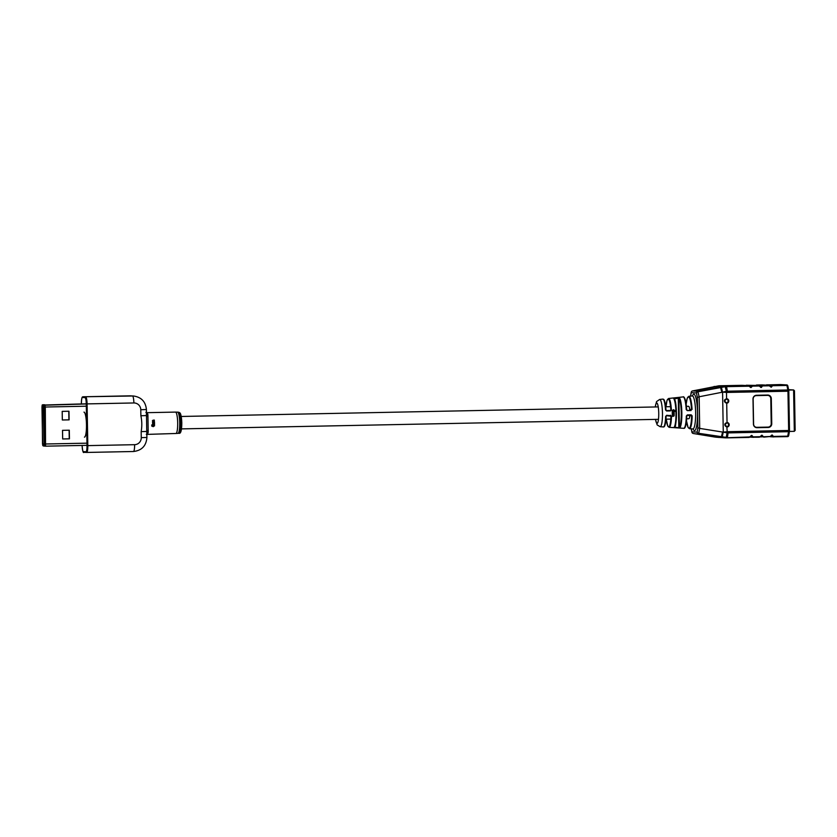 <?xml version="1.0" encoding="UTF-8"?>
<svg xmlns="http://www.w3.org/2000/svg" width="837" height="837" viewBox="0 0 837 837"><rect width="100%" height="100%" fill="white"/><g stroke="black" fill="none" stroke-linecap="round" stroke-linejoin="round"><path stroke-width="1.26" d="M689.74 410.025A6.204 1.13 -91.1 0 0 688.642 406.301A6.204 1.13 -91.1 0 0 688.631 406.301A6.204 1.13 -91.1 0 0 688.61 406.301M688.861 418.709A6.204 1.13 -91.1 0 0 688.882 418.72A6.204 1.13 -91.1 0 0 689.814 415.288M672.247 413.049L674.183 412.882L672.247 413.049M672.216 413.206L674.151 412.882M722.823 392.114L699.146 396.769L699.701 428.398L723.273 432.164L727.196 431.683A28.259 27.778 93.3 0 0 728.263 431.683L788.653 430.48L787.962 391.214L727.583 392.427A28.259 27.778 93.3 0 0 726.516 392.469L722.823 392.114L726.38 391.245A29.473 28.981 -86.7 0 1 727.468 391.203L787.858 389.99L786.947 385.438L772.509 385.721L786.717 384.915L766.671 384.832L766.064 385.334L772.959 385.198L771.275 387.186L768.607 385.282L756.502 385.03L762.789 385.397L762.34 385.93L756.261 385.146M762.549 385.501L769.433 385.784L762.622 385.92L761.105 387.395L758.437 385.48L746.332 385.24L752.62 385.606L752.453 386.129L745.526 385.742M752.379 385.711L759.264 385.983L752.453 386.129L750.935 387.594L752.17 386.129M751.48 435.596L749.962 436.924L751.804 435.366L753.52 437.322L749.743 437.102L753.467 437.322M761.628 435.397L760.132 436.726L761.984 435.167L763.7 437.123L770.124 436.506L772.153 434.958L773.859 436.914L770.082 436.705L773.806 436.914M771.819 435.188L770.302 436.516L771.641 435.167M724.497 401.017L726.662 403.047A2.072 2.03 93.3 0 0 728.577 400.944A2.072 2.03 93.3 0 0 726.589 398.914L724.497 401.017M726.516 392.469L726.589 398.914C723.785 399.688 723.733 401.069 726.432 403.047L726.704 403.225C723.702 401.791 723.67 400.295 726.621 398.736A2.239 2.208 -86.7 0 1 728.776 400.933A2.239 2.208 -86.7 0 1 726.704 403.225L727.039 422.539A2.239 2.208 -86.7 0 1 729.194 424.736A2.239 2.208 -86.7 0 1 727.112 427.016C724.11 425.583 724.089 424.087 727.039 422.539L724.915 424.809L727.071 426.839A2.072 2.03 93.3 0 0 728.996 424.736A2.072 2.03 93.3 0 0 726.997 422.706L726.997 422.706C724.193 423.48 724.151 424.861 726.851 426.839L727.196 431.683M686.319 415.989L687.323 415.34L692.168 415.874L691.153 414.828L687.365 414.901L686.319 415.989A15.704 2.856 -91.1 0 1 683.724 428.314L683.724 428.314C685.304 428.921 686.319 424.788 686.779 415.884A15.181 2.762 88.9 0 1 684.509 427.738M691.017 410.099L687.292 410.622L691.08 410.548M671.379 409.837L670.406 410.925L671.379 409.837A14.417 2.626 88.9 0 0 668.627 398.496A14.417 2.626 88.9 0 0 668.543 398.496L683.097 396.916A15.704 2.856 -91.1 0 1 686.204 409.565L687.292 410.622M670.479 415.225L671.494 416.271L666.65 415.727L665.635 416.387L666.691 415.298L670.437 415.654L666.691 415.298M670.406 410.925L666.618 410.998L665.52 409.942A13.915 2.532 -91.1 0 0 662.789 399.113C663.479 399.552 664.756 397.47 665.99 410.025L665.52 409.942M672.446 410.946L673.513 409.973L674.946 410.58L673.482 409.68L672.435 410.412M672.216 411.563L673.618 411.542L672.226 412.16L673.534 412.432L674.999 411.218L672.216 411.563M674.172 411.992L673.503 412.442L674.13 411.71M673.942 411.856L672.205 412.181M674.434 398.088L674.057 398.579C677.583 401.362 676.38 429.643 674.528 427.132L678.681 427.812L679.895 427.707L679.403 427.205A14.794 2.699 -91.1 0 0 681.276 412.871A14.794 2.699 -91.1 0 0 678.891 398.276L679.372 397.763L678.158 397.68L674.434 398.088L674.58 399.5M727.583 392.427L726.568 386.642L748.895 386.202L741.98 385.323L720.05 385.763L748.288 385.69L750.935 387.594L749.094 386.192M746.091 385.344L745.547 385.721M760.132 436.726L761.471 435.376M749.837 437.029L759.337 437.207M770.302 436.516L759.912 436.904L770.124 436.506M770.176 436.621L787.627 436.642L788.58 431.693L728.19 432.896A29.473 28.981 -86.7 0 1 727.102 432.896L723.524 432.185M678.681 427.812L674.946 427.561M672.247 416.251L674.245 415.727L672.77 415.183L672.268 416.313L673.555 416.271L674.13 415.288M672.257 413.959L673.984 414.252L672.268 414.859L674.235 414.357L674.193 413.614L672.257 413.959M672.237 414.817L673.555 414.796L673.973 413.897M672.226 413.938L673.984 414.252M692.534 390.942L697.828 391.235L725.062 386.181A34.495 33.909 -86.7 0 1 726.338 386.129L726.568 386.642A33.982 33.417 93.3 0 0 725.313 386.694L698.006 391.758A1.726 1.172 168.9 0 0 696.457 392.961L691.216 392.658L690.651 396.1M742.032 385.323L720.05 385.763A34.495 33.909 93.3 0 0 718.774 385.815L692.586 390.931A1.726 1.695 93.3 0 0 691.216 392.658A1.726 1.214 9.4 0 1 691.205 392.344L690.588 396.11M722.101 437.563L693.318 433.503L715.886 437.196L724.643 437.803L722.101 437.563L723.273 432.164L722.582 392.145L721.212 386.621M749.962 436.924L724.643 437.803M721.871 392.281L720.364 386.778M698.989 396.79L697.347 397.491L696.457 392.961A1.726 1.695 93.3 0 1 697.828 391.235L699.146 396.769M691.31 428.826L691.896 431.84L697.137 432.143A1.726 1.214 9.4 0 0 698.728 433.315L726.192 437.364L727.102 432.896M721.253 437.437L722.561 432.059M699.701 428.398L698.571 433.807A1.726 1.695 93.3 0 1 697.137 432.143L697.87 427.697L699.544 428.387M725.972 437.856A34.495 33.909 -86.7 0 0 727.238 437.856L749.178 437.416L751.291 435.575M718.324 437.437L714.808 436.558L721.358 436.935M678.535 412.327L678.797 427.309L679.403 427.205L678.891 398.276L678.158 397.68M674.643 426.786A14.292 2.605 88.9 0 0 676.442 412.955A14.292 2.605 88.9 0 0 674.162 398.893L678.294 398.192L678.493 409.952M686.204 409.565L687.229 410.161M687.187 410.161L686.664 409.659C685.785 396.832 683.431 396.351 683.097 396.916M687.365 414.901L691.153 414.828M714.997 437.071L693.329 433.503A1.726 1.695 93.3 0 1 691.896 431.84A1.726 1.172 168.9 0 0 691.906 432.133A1.726 1.172 168.9 0 0 692 432.394M691.31 392.051A1.726 1.214 9.4 0 0 691.205 392.344A1.726 1.726 0 0 1 692.555 390.931L720.05 385.763M760.006 436.83L763.511 436.632M772.718 385.302L765.865 385.334M761.586 387.28L759.243 385.972L761.304 387.29L762.34 385.93M674.863 410.946L673.482 409.68M673.45 409.743L672.121 410.622M674.988 411.532L672.174 411.291M672.425 415.665L673.272 415.999L672.425 415.665M672.749 415.999L673.272 415.999M146.82 432.949A1.726 1.402 -166.2 0 1 148.212 432.164A10.693 1.946 88.9 0 1 147.145 434.058A10.693 1.946 88.9 0 1 147.113 434.058M152.596 421.126L153.181 420.436L153.945 421.231L154.385 420.362A10.693 1.946 -91.1 0 0 154.364 420.111L153.098 420.153L152.596 421.126M154.332 420.373A10.421 1.894 -91.1 0 0 154.322 420.195L152.46 420.687M153.945 421.231L154.165 420.477M152.752 421.116L153.119 420.436M153.286 422.476L153.234 421.869L154.468 421.848A10.693 1.946 -91.1 0 0 154.458 421.555L153.161 421.586L152.585 422.539A10.693 1.946 -91.1 0 1 152.585 422.8L154.51 422.748A10.693 1.946 -91.1 0 0 154.5 422.455L153.108 422.465M154.426 421.848A10.421 1.894 -91.1 0 0 154.416 421.597L152.533 422.057M153.056 422.486L153.234 421.869M152.606 423.532L154.521 423.501A10.693 1.946 -91.1 0 0 154.521 423.198L152.596 423.24A10.693 1.946 -91.1 0 1 152.606 423.532L154.521 423.501M153.276 424.872L153.286 424.275L154.531 424.244A10.693 1.946 -91.1 0 0 154.531 423.951L151.759 424.903A10.693 1.946 -91.1 0 1 151.759 425.196L154.521 425.144A10.693 1.946 -91.1 0 0 154.531 424.851L153.276 424.872M153.14 424.861L153.234 424.244L154.531 424.244M151.779 425.824L153.171 426.692L154.489 425.437L153.15 426.41L151.853 425.489L151.895 426.232M152.083 426.033L152.052 425.499M175.519 412.097A10.693 1.946 -91.1 0 0 175.488 412.107L177.622 412.149A10.599 1.936 88.9 0 1 177.622 412.149A10.599 1.936 88.9 0 1 179.735 422.706A10.599 1.936 88.9 0 1 178.04 433.346L175.948 433.482A10.693 1.946 -91.1 0 0 175.948 433.482A10.693 1.946 -91.1 0 0 177.685 422.831A10.693 1.946 -91.1 0 0 175.54 412.097A10.693 1.946 -91.1 0 0 175.519 412.097L146.716 412.683A10.693 1.946 88.9 0 1 146.747 412.683A10.693 1.946 88.9 0 1 147.898 414.702L148.212 432.164M141.16 431.63C142.091 426.389 141.997 421.095 140.878 415.748L140.773 409.722A6.895 6.78 93.3 0 0 133.868 402.963L87.079 403.894L87.812 445.619L134.6 444.688A6.895 6.78 93.3 0 0 141.265 437.646L141.16 431.63L146.757 431.442L146.485 415.56L140.878 415.748M147.982 416.627A1.726 1.109 -176.3 0 1 146.485 415.56L146.391 413.75M141.265 437.646L146.904 437.458L146.757 431.442A1.726 1.14 174.1 0 1 148.222 430.302M147.898 414.702A1.726 1.371 -15.2 0 1 146.485 413.991M151.738 425.761L153.171 426.692M153.119 426.608L154.552 425.813M151.759 425.144L154.521 425.144M154.468 423.198L152.596 423.24M154.447 422.476L153.234 422.497M153.119 421.628L152.48 422.089M153.056 420.237L152.407 420.76M154.186 420.77L153.349 420.498L154.186 420.77M154.228 420.697L153.391 420.425M794.439 390.963L795.15 430.459L794.459 390.774L793.602 389.958L788.653 390.052M795.129 430.27L794.323 431.337L789.406 431.432M793.675 389.958L788.58 389.665L793.675 389.958M43.367 406.196L44.047 444.709L44.884 444.761L44.351 406.939L43.67 405.84M44.884 445.786L44.539 407.033L44.173 405.213L42.153 405.087L42.499 443.84L42.823 445.661L45.564 446.173L43.472 446.016M44.141 444.96L42.833 444.981L44.895 445.106L45.062 444.081L44.413 406.939L44.204 405.893L42.143 405.778L41.976 406.803L42.624 443.934L44.026 443.913M42.833 444.981L42.624 443.934M68.969 411.239L69.115 419.86L62.336 419.996L62.189 411.375L68.969 411.239M69.304 430.208L69.45 438.829L62.67 438.965L62.513 430.344L69.304 430.208M42.729 404.742L44.842 404.794L45.292 407.023L45.564 446.173L87.006 445.347L45.575 446.173M68.77 411.249L68.916 419.85L62.336 419.986M69.105 430.208L69.251 438.818L62.67 438.954M42.112 405.098L86.274 403.811L42.153 405.087M84.453 437.134A12.513 2.281 -91.1 0 0 86.483 424.673A12.513 2.281 -91.1 0 0 83.982 412.118M726.955 422.706A2.072 2.03 -86.7 0 1 728.745 424.715A2.072 2.03 -86.7 0 1 726.725 426.828M725.543 426.263A1.894 1.862 93.3 0 0 728.546 424.715A1.894 1.862 93.3 0 0 725.731 423.124M726.537 398.914A2.072 2.03 -86.7 0 1 728.326 400.923A2.072 2.03 -86.7 0 1 726.307 403.036M725.124 402.471A1.894 1.862 93.3 0 0 728.127 400.923A1.894 1.862 93.3 0 0 725.313 399.333M692.168 415.874A16.206 2.95 88.9 0 1 689.5 428.701L692.91 428.931A16.51 3.003 -91.1 0 0 692.921 428.931A16.51 3.003 -91.1 0 0 695.641 412.599A16.51 3.003 -91.1 0 0 692.345 395.932A16.51 3.003 -91.1 0 0 692.251 395.932L688.851 396.299A16.206 2.95 88.9 0 1 688.935 396.299A16.206 2.95 88.9 0 1 692.063 409.46M689.678 409.46L691.508 409.565A15.694 2.856 -91.1 0 0 688.485 396.822A15.694 2.856 -91.1 0 0 686.162 404.229M670.824 409.952A13.905 2.532 -91.1 0 0 668.167 399.019A13.905 2.532 -91.1 0 0 666.022 406.751M655.193 406.97L656.553 401.593L659.671 399.448A13.633 2.49 88.9 0 1 662.465 413.227A13.633 2.49 88.9 0 1 660.215 426.713L663.343 426.933A13.915 2.532 -91.1 0 0 663.354 426.933A13.915 2.532 -91.1 0 0 665.635 416.387M666.095 416.303A13.392 2.438 88.9 0 1 664.076 426.378M692.429 395.943A18.226 3.317 88.9 0 1 693.863 394.175A18.226 3.317 88.9 0 1 697.503 412.589A18.226 3.317 88.9 0 1 694.501 430.616A18.226 3.317 88.9 0 1 693.099 428.91M655.528 419.379A10.201 1.862 -91.1 0 0 657.662 422.821A10.201 1.862 -91.1 0 0 658.74 413.258A10.201 1.862 -91.1 0 0 657.296 403.497A10.201 1.862 -91.1 0 0 655.287 406.97M674.12 427.299A14.804 2.699 -91.1 0 0 675.982 412.976A14.804 2.699 -91.1 0 0 673.618 398.402M679.372 397.763A15.317 2.793 88.9 0 1 681.841 412.861A15.317 2.793 88.9 0 1 679.895 427.707M753.331 436.841L759.954 436.705M773.681 436.433L787.837 436.15A1.036 0.732 9.5 0 0 788.705 435.386L789.385 431.296M671.494 416.271A14.417 2.626 88.9 0 1 669.119 427.32L683.724 428.314M771.306 398.6L771.745 423.763A3.62 3.557 -86.7 0 1 768.251 427.456L757.056 427.686A3.62 3.557 -86.7 0 1 753.436 424.139L752.997 398.967A3.62 3.557 -86.7 0 1 756.491 395.273L767.686 395.043A3.62 3.557 -86.7 0 1 771.306 398.6L771.547 423.773L771.107 398.6A3.453 3.39 93.3 0 0 767.655 395.221L756.47 395.441A3.453 3.39 93.3 0 0 753.133 398.956L753.572 424.129A3.453 3.39 93.3 0 0 757.025 427.508L768.209 427.288L757.056 427.686M788.6 435.826A1.036 1.015 -86.7 0 1 787.638 436.642L788.716 435.575L789.458 431.118A1.036 0.732 9.5 0 1 788.58 431.693L788.653 430.48L789.5 430.448L788.747 390.513A1.036 0.711 -11.2 0 1 788.747 390.691L787.962 391.214L787.858 389.99A1.036 0.711 -11.2 0 1 788.747 390.513L787.847 385.962L786.801 384.915A1.036 1.015 -86.7 0 0 786.717 384.915L786.947 385.438A1.036 0.711 -11.2 0 1 787.847 386.139L788.684 390.345M789.479 430.448L789.448 430.929A1.036 0.732 9.5 0 1 789.458 431.118L788.81 391.182M697.87 427.697L697.347 397.491M720.49 387.311L714.076 386.443M761.147 387.5L760.624 387.301M726.38 391.245L725.062 386.181M726.192 437.364L725.961 437.856L726.192 437.364A33.982 33.417 93.3 0 0 727.447 437.364L728.263 431.683M727.238 437.856L749.785 436.914M766.441 384.936L780.429 384.56A1.036 1.015 -86.7 0 1 780.597 384.56M675.051 426.232L675.061 427.048M678.525 411.417L678.514 410.831M669.119 427.32L667.78 426.075L666.252 419.17A13.905 2.532 -91.1 0 0 668.972 426.724A13.905 2.532 -91.1 0 0 670.939 416.167M666.555 410.559L670.343 410.486M663.542 399.636A13.392 2.438 88.9 0 1 665.98 410.004M683.902 397.46A15.181 2.762 88.9 0 1 686.664 409.617M686.497 420.885A15.694 2.856 -91.1 0 0 689.552 427.948A15.694 2.856 -91.1 0 0 691.613 415.769L689.793 415.665M756.868 427.33L768.052 427.1A3.275 3.222 93.3 0 0 771.222 423.763L770.783 398.59A3.275 3.222 93.3 0 0 767.498 395.378L756.313 395.608A3.275 3.222 93.3 0 0 753.143 398.946L753.582 424.118A3.275 3.222 93.3 0 0 756.868 427.33L756.899 427.498A3.453 3.39 -86.7 0 1 756.7 427.498M771.222 423.763L771.421 423.763A3.453 3.39 -86.7 0 1 768.084 427.278L768.052 427.1M768.251 427.456L768.209 427.288A3.453 3.39 93.3 0 0 771.547 423.773L771.745 423.763M767.853 395.221A3.453 3.39 -86.7 0 1 770.982 398.59L770.783 398.59M756.491 395.273L756.47 395.441C754.419 395.681 753.31 396.853 753.133 398.956L752.997 398.967M756.47 395.441L767.916 395.221M753.133 398.956L753.436 424.139M780.429 384.56L786.801 384.915A1.036 1.015 -86.7 0 1 787.732 385.721M773.398 436.433L771.892 435.135M763.218 436.642L761.722 435.334M753.049 436.841L751.553 435.533M769.433 385.784L771.254 387.186M770.95 387.05L772.509 385.721M773.618 436.82L787.627 436.642M753.279 437.228L759.347 437.207M742.011 385.323L748.288 385.69L750.904 387.594M759.243 385.972L746.332 385.24M770.982 387.071L768.638 385.282L762.381 384.926M146.904 437.458C146.245 445.828 141.777 450.515 133.481 451.509A6.895 1.255 -91.1 0 1 133.46 451.509L86.703 452.44A6.895 1.255 88.9 0 1 86.671 452.44A6.895 1.255 88.9 0 0 87.812 445.619L87.006 445.629L86.274 403.905A6.204 1.13 -91.1 0 0 85.039 397.627L82.424 397.481A6.204 1.13 -91.1 0 0 81.398 403.622L81.398 403.622C81.649 395.43 82.643 397.198 83.072 396.78L132.497 395.995L83.093 396.78A6.895 1.255 88.9 0 1 83.093 396.78A0.691 0.68 93.3 0 0 82.424 397.481M86.567 452.44L84.056 452.294A0.691 0.68 93.3 0 1 84.003 452.294L86.619 452.44A0.691 0.68 93.3 0 0 86.671 452.44L133.481 451.509A6.895 1.255 -91.1 0 0 134.6 444.688M178.794 433.263A10.525 1.915 -91.1 0 0 178.856 433.252L178.04 433.346A10.599 1.936 88.9 0 1 177.988 433.346M178.427 412.212C179.871 412.787 181.148 411.825 181.796 422.737C181.734 430.521 180.75 434.026 178.856 433.252A10.525 1.915 -91.1 0 0 180.53 422.695A10.525 1.915 -91.1 0 0 178.427 412.212L177.622 412.149M180.007 413.897A8.809 1.601 88.9 0 1 181.765 422.79A8.809 1.601 88.9 0 1 180.311 431.505M130.917 395.859A13.8 13.559 93.3 0 0 129.881 395.838A6.895 1.255 -91.1 0 0 129.861 395.838A6.895 1.255 -91.1 0 0 129.85 395.838L133.533 396.006A13.8 13.559 -86.7 0 0 132.497 395.995A6.895 1.255 88.9 0 1 133.868 402.963M83.041 396.78A6.895 1.255 88.9 0 1 83.072 396.78L129.861 395.838M85.039 397.627A0.691 0.68 93.3 0 1 85.698 396.926A6.895 1.255 88.9 0 1 87.079 403.894L86.274 403.905M133.533 396.006C141.317 397.146 145.617 401.655 146.412 409.523L140.773 409.722M82.131 445.441A6.204 1.13 -91.1 0 0 83.365 451.614A0.691 0.68 93.3 0 0 84.003 452.294C83.198 453.351 82.57 451.038 82.12 445.347M83.365 451.614L85.981 451.771A6.204 1.13 -91.1 0 0 87.006 445.629M85.981 451.771A0.691 0.68 93.3 0 0 86.619 452.44L86.692 452.44M794.323 431.337L793.602 389.958M86.316 406.207L44.539 407.033M45.177 443.997L86.964 443.171M44.173 405.213L86.274 403.968M43.378 406.772L41.976 406.803M181.231 416.47L658.227 406.908M665.708 406.761L670.552 406.667M686.413 406.343L688.631 406.301M181.472 428.889L658.478 419.327M665.959 419.17L670.803 419.075M686.664 418.762L688.882 418.72M663.354 426.933L663.354 426.933C664.798 427.372 665.708 423.815 666.106 416.271L666.65 415.727M659.671 399.448L662.789 399.113M762.35 384.915L756.502 385.03M725.961 437.856L724.685 437.803M655.444 419.389L657.181 424.945L660.215 426.713M668.543 398.496L666.984 400.504L666.011 406.751M688.851 396.299L687.198 398.381L686.162 404.177M686.497 420.938L688.087 427.425L689.5 428.701M686.779 415.884L687.323 415.34M691.247 428.816L691.906 432.133A1.726 1.726 0 0 0 693.318 433.503M753.572 424.129C753.781 426.106 754.848 427.236 756.763 427.508M766.671 384.832L765.886 385.313M146.308 434.413L175.948 433.482M146.412 409.523L146.506 414.66M146.81 432.321L146.737 433.179M146.716 412.683L145.868 412.359"/></g></svg>
